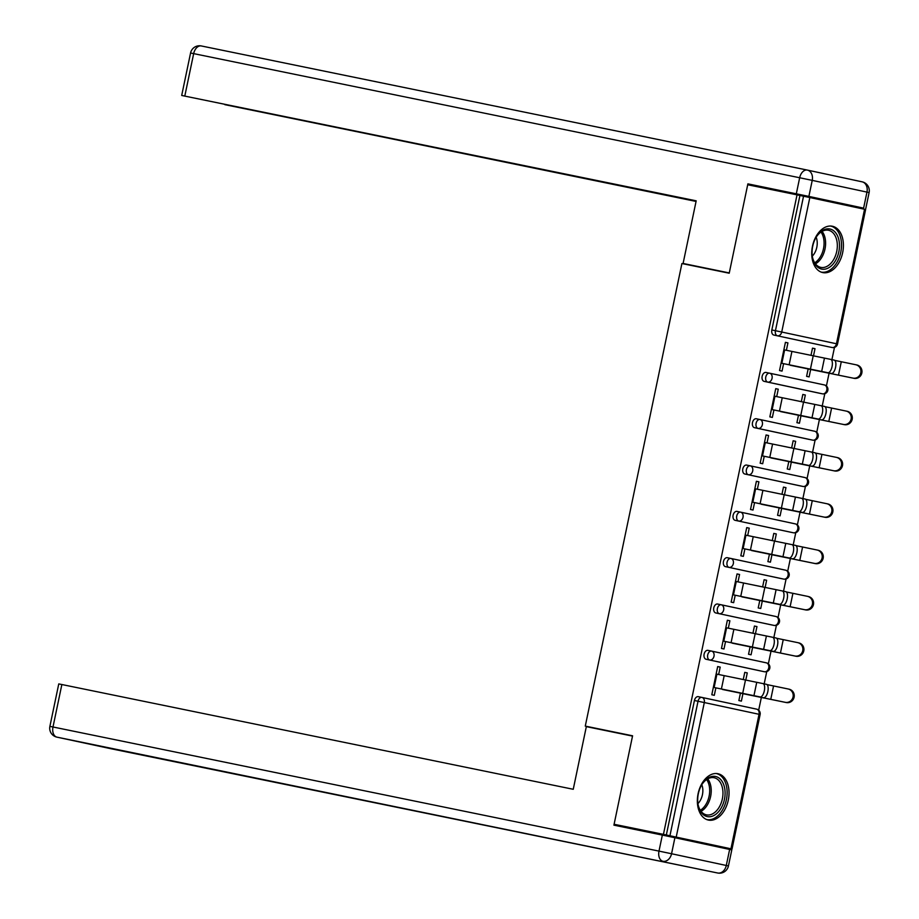 <?xml version="1.0" encoding="UTF-8"?>
<svg xmlns="http://www.w3.org/2000/svg" width="919" height="919" viewBox="0 0 919 919"><rect width="100%" height="100%" fill="white"/><g stroke="black" fill="none" stroke-linecap="round" stroke-linejoin="round"><path stroke-width="1.38" d="M728.285 800.139A23.653 15.428 101.6 0 0 717.946 773.718A23.653 15.428 101.6 0 0 698.107 793.66A23.653 15.428 101.6 0 0 708.446 820.081A23.653 15.428 101.6 0 0 728.285 800.139M842.654 252.656A23.653 15.428 101.6 0 0 832.315 226.235A23.653 15.428 101.6 0 0 812.488 246.177A23.653 15.428 101.6 0 0 822.827 272.598A23.653 15.428 101.6 0 0 842.654 252.656M680.347 838.875L732.018 849.03L663.438 834.372L797.037 194.851L747.698 184.753L729.215 273.219L681.909 263.535L585.277 726.102L617.476 733.006M758.68 710.192L761.357 697.395M764.183 683.851L766.745 671.617M768.353 663.874L771.03 651.077M773.855 637.533L776.417 625.299M778.037 617.557L780.702 604.759M783.539 591.216L786.09 578.981M787.709 571.239L790.386 558.442M793.212 544.898L795.774 532.664M797.382 524.921L800.058 512.124M802.884 498.58L805.446 486.346M807.066 478.615L809.731 465.818M812.568 452.263L815.119 440.029M816.738 432.298L819.415 419.501M822.241 405.945L824.803 393.711M826.411 385.98L829.087 373.183M831.913 359.628L834.475 347.393M828.57 346.796A4.549 2.964 -78.4 0 1 828.559 346.785L773.809 335.044A4.549 2.964 -78.4 0 1 771.834 329.967L775.441 330.714L803.539 196.218L809.823 197.528L865.629 209.498L837.531 343.993L836.451 343.763L864.549 209.268M771.834 329.967L799.932 195.471L797.037 194.851M803.539 196.218L799.932 195.471M680.428 838.496L614.099 824.274L663.438 834.372M614.099 824.274L632.582 735.797L585.277 726.102M783.597 363.648L782.046 371.092L779.53 370.552L785.423 342.339L787.928 342.879L785.412 342.362M810.983 355.377L812.499 348.152L815.004 348.692L812.488 348.175M808.157 368.933L806.606 376.353L809.111 376.893L810.661 369.472M786.388 350.288L787.928 342.879M813.499 355.894L815.004 348.692M764.551 671.755A4.549 2.964 -78.4 0 1 764.424 671.743L709.686 660.003A4.549 3.446 102.1 0 0 713.994 656.235A4.549 3.446 -77.9 0 0 711.57 651.1L766.274 662.829A4.549 3.446 -77.9 0 1 768.721 667.975A4.549 3.446 102.1 0 1 764.413 671.732L760.806 670.996A4.549 2.964 -78.4 0 1 760.829 670.996A4.549 2.964 -78.4 0 1 760.806 670.996L706.079 659.256A4.549 2.964 -78.4 0 1 704.103 654.19A4.549 2.964 -78.4 0 1 707.917 650.353A4.549 2.964 -78.4 0 1 707.94 650.353L711.513 651.089A4.549 2.964 -78.4 0 1 711.547 651.089L707.917 650.353M666.332 835.003L694.431 700.508A4.549 2.964 -78.4 0 1 698.245 696.671A4.549 2.964 -78.4 0 1 698.268 696.671L701.829 697.406A4.549 2.964 -78.4 0 1 701.863 697.406L756.601 709.146A4.549 3.446 -77.9 0 0 756.601 709.146L701.886 697.418A4.549 3.446 -77.9 0 0 701.863 697.406A4.549 4.549 0 0 0 701.852 697.406L698.245 696.671M809.823 197.528L781.724 332.023L836.451 343.763A4.549 3.446 102.1 0 1 832.143 347.52L828.559 346.785A4.549 2.964 -78.4 0 1 828.536 346.785L773.809 335.044M728.33 628.182L729.881 620.784L727.366 620.245L721.472 648.446L723.988 648.986L725.539 641.542M754.442 626.046L756.957 626.586L754.43 626.069L752.925 633.271M750.099 646.827L748.548 654.259L751.064 654.799L752.615 647.367M755.441 633.8L756.957 626.586M780.162 578.361L783.769 579.108L780.174 578.373A4.549 2.964 -78.4 0 1 780.174 578.373A4.549 2.964 -78.4 0 1 780.162 578.361L725.424 566.632A4.549 2.964 -78.4 0 1 723.46 561.555A4.549 2.964 -78.4 0 1 727.274 557.718A4.549 2.964 -78.4 0 1 727.285 557.718L730.858 558.453M746.71 527.609L749.226 528.149L746.71 527.632L740.817 555.811L743.333 556.351L744.895 548.907L789.191 557.994A6.824 2.826 -78.1 0 0 793.35 551.882A6.824 2.826 -78.1 0 0 791.994 544.645A6.824 2.826 -78.1 0 0 791.983 544.634L745.16 535.03M747.687 535.547L749.226 528.149M773.787 533.411L776.302 533.95L773.787 533.434L772.282 540.636M817.267 550.056L818.105 550.24A6.824 6.571 102.7 0 1 823.125 558.315A6.824 6.571 102.7 0 1 815.314 563.6L769.444 554.226L767.893 561.624L770.409 562.164L771.96 554.743M774.797 541.165L776.302 533.95M803.252 486.496A4.549 2.964 -78.4 0 1 803.137 486.473A4.549 4.549 0 0 0 808.502 482.946A4.549 4.549 0 0 0 804.998 477.57A4.549 3.446 -77.9 0 1 807.422 482.705A4.549 3.446 102.1 0 1 803.114 486.473L799.507 485.737A4.549 2.964 -78.4 0 1 799.53 485.737A4.549 2.964 -78.4 0 1 799.507 485.737L744.781 473.997A4.549 2.964 -78.4 0 1 742.816 468.92A4.549 2.964 -78.4 0 1 746.63 465.083A4.549 2.964 -78.4 0 1 746.642 465.094L750.214 465.818M766.067 434.974L768.583 435.514L766.067 434.997L760.174 463.187L762.69 463.727L764.24 456.272L808.548 465.37A6.824 2.826 -78.1 0 0 812.706 459.247A6.824 2.826 -78.1 0 0 811.351 452.01A6.824 2.826 -78.1 0 0 811.328 452.01L764.516 442.395M767.032 442.912L768.583 435.514M791.627 448.012L793.143 440.787L795.659 441.327L793.131 440.81M836.623 457.421L837.45 457.605A6.824 6.571 102.7 0 1 842.47 465.68A6.824 6.571 102.7 0 1 834.659 470.965L788.801 461.591L787.25 468.989L789.766 469.529L791.316 462.108M794.154 448.529L795.659 441.327M769.651 373.206L824.332 384.935A4.549 3.446 -77.9 0 1 826.778 390.081A4.549 3.446 102.1 0 1 822.471 393.837L818.863 393.102A4.549 2.964 -78.4 0 1 818.886 393.102A4.549 2.964 -78.4 0 1 818.863 393.102L764.137 381.362A4.549 2.964 -78.4 0 1 762.161 376.285A4.549 2.964 -78.4 0 1 765.975 372.448A4.549 2.964 -78.4 0 1 765.998 372.459L769.559 373.183M802.815 394.469L805.331 395.009L802.815 394.492L801.311 401.695M846.296 411.103L847.134 411.287A6.824 6.571 102.7 0 1 852.154 419.363A6.824 6.571 102.7 0 1 844.343 424.647L798.473 415.273L796.922 422.671L799.438 423.211L800.989 415.79M803.826 402.212L805.331 395.009M775.739 388.657L778.255 389.197L775.739 388.68L769.846 416.87L772.362 417.41L773.924 409.966L818.22 419.053A6.824 2.826 -78.1 0 0 822.379 412.941A6.824 2.826 -78.1 0 0 821.023 405.693A6.824 2.826 -78.1 0 0 821.012 405.693L774.189 396.089M776.716 396.606L778.255 389.197M809.225 439.42A4.549 2.964 -78.4 0 1 809.202 439.42A4.549 2.964 -78.4 0 1 809.191 439.42L754.453 427.68A4.549 2.964 -78.4 0 1 752.489 422.602A4.549 2.964 -78.4 0 1 756.303 418.765A4.549 2.964 -78.4 0 1 756.314 418.777L759.887 419.501A4.549 2.964 -78.4 0 1 759.921 419.512L756.303 418.765M783.47 487.104L785.975 487.644L783.459 487.127L781.954 494.33M779.128 507.885L777.577 515.306L780.093 515.846L781.644 508.425M784.47 494.847L785.975 487.644M757.359 489.23L758.91 481.832L756.394 481.292L750.501 509.494L753.017 510.034L754.568 502.59M789.835 532.044L793.442 532.79L789.858 532.055A4.549 2.964 -78.4 0 1 789.858 532.055A4.549 2.964 -78.4 0 1 789.835 532.044L735.108 520.315A4.549 2.964 -78.4 0 1 733.132 515.237A4.549 2.964 -78.4 0 1 736.946 511.401A4.549 2.964 -78.4 0 1 736.969 511.401L740.53 512.136A4.549 2.964 -78.4 0 1 740.576 512.147L795.303 523.876A4.549 3.446 -77.9 0 1 795.326 523.887L740.599 512.147A4.549 3.446 -77.9 0 0 740.576 512.147A4.549 4.549 0 0 0 740.553 512.136L736.946 511.401M762.609 586.954L764.114 579.728L766.63 580.268L764.114 579.751M807.594 596.362L808.421 596.557A6.824 6.571 102.7 0 1 813.441 604.622A6.824 6.571 102.7 0 1 805.63 609.917L759.772 600.532L758.221 607.941L760.737 608.481L762.288 601.049M765.125 587.482L766.63 580.268M738.003 581.865L739.554 574.467L737.038 573.927L731.145 602.129L733.661 602.669L735.211 595.225L779.519 604.311A6.824 2.826 -78.1 0 0 783.677 598.2A6.824 2.826 -78.1 0 0 782.322 590.963A6.824 2.826 -78.1 0 0 782.31 590.951L735.487 581.348M770.478 624.679L774.085 625.425L770.501 624.69A4.549 2.964 -78.4 0 1 770.501 624.69A4.549 2.964 -78.4 0 1 770.478 624.679L715.752 612.95A4.549 2.964 -78.4 0 1 713.787 607.873A4.549 2.964 -78.4 0 1 717.601 604.036A4.549 2.964 -78.4 0 1 717.613 604.036L721.185 604.771A4.549 2.964 -78.4 0 1 721.22 604.771L775.946 616.511A4.549 3.446 -77.9 0 1 775.969 616.523L721.243 604.782A4.549 3.446 -77.9 0 0 721.22 604.771A4.549 4.549 0 0 0 721.197 604.771L717.601 604.036M744.758 672.363L747.273 672.903L744.758 672.386L743.253 679.589M788.238 688.997L789.076 689.193A6.824 6.571 102.7 0 1 794.096 697.257A6.824 6.571 102.7 0 1 786.285 702.553L740.415 693.167L738.865 700.565L741.38 701.105L742.931 693.684M745.769 680.117L747.273 672.903M717.682 666.562L720.197 667.102L717.682 666.585L711.8 694.764L714.304 695.304L715.867 687.86L760.162 696.947A6.824 2.826 -78.1 0 0 764.321 690.835A6.824 2.826 -78.1 0 0 762.965 683.587A6.824 2.826 -78.1 0 0 762.954 683.587L716.131 673.983M718.658 674.5L720.197 667.102M758.91 481.832L756.383 481.315M739.554 574.467L737.038 573.95M729.881 620.784L727.354 620.268M834.211 360.122L830.696 359.375L834.199 360.11A6.824 2.826 101.9 0 1 834.211 360.122A6.824 2.826 101.9 0 1 835.566 367.359A6.824 2.826 101.9 0 1 831.408 373.47L827.893 372.735A6.824 2.826 -78.1 0 0 832.051 366.624A6.824 2.826 -78.1 0 0 830.696 359.375A6.824 2.826 -78.1 0 0 830.684 359.375L783.873 349.771M827.893 372.735L781.081 363.131M783.585 363.671L831.408 373.47M855.968 364.786L856.807 364.969A6.824 6.571 102.7 0 1 861.827 373.045A6.824 6.571 102.7 0 1 854.015 378.329L808.146 368.956M834.751 360.386L855.761 364.74A6.824 6.571 -77.3 0 1 855.865 364.763L856.91 364.992M790.26 365.268L852.97 378.1A6.824 6.571 -77.3 0 0 860.781 372.804A6.824 6.571 -77.3 0 0 855.865 364.763M816.554 236.597A20.471 13.348 -78.4 0 1 816.612 236.516A20.471 13.348 -78.4 0 1 835.945 233.127A20.471 13.348 -78.4 0 1 834.98 261.49A20.471 13.348 -78.4 0 1 812.43 256.975A20.471 13.348 -78.4 0 1 816.554 236.597M812.362 256.55A18.954 12.361 101.6 0 0 820.839 267.383A18.954 12.361 101.6 0 0 833.177 260.341A18.954 12.361 101.6 0 0 837.037 241.731A18.954 12.361 101.6 0 0 828.444 230.244A18.954 12.361 101.6 0 0 816.394 236.872M812.293 256.125A13.498 8.799 101.6 0 0 814.268 253.655A13.498 8.799 101.6 0 0 816.164 237.24M821.149 272.093A23.503 15.324 101.6 0 0 836.347 263.339A23.503 15.324 101.6 0 0 830.581 226.04M697.992 804.125A20.471 13.348 -78.4 0 1 702.242 783.999A20.471 13.348 -78.4 0 1 724.792 788.939A20.471 13.348 -78.4 0 1 714.419 815.222A20.471 13.348 -78.4 0 1 698.049 804.458A20.471 13.348 -78.4 0 1 697.992 804.125M697.981 804.033A18.954 12.361 101.6 0 0 706.47 814.866A18.954 12.361 101.6 0 0 722.679 789.26A18.954 12.361 101.6 0 0 714.074 777.727A18.954 12.361 101.6 0 0 702.013 784.355M697.923 803.608A13.498 8.799 101.6 0 0 702.656 787.928A13.498 8.799 101.6 0 0 701.794 784.723M706.768 819.576A23.503 15.324 101.6 0 0 726.78 787.813A23.503 15.324 101.6 0 0 716.2 773.522M808.881 196.402L863.607 208.142L866.962 192.105L812.235 180.377L808.881 196.402L747.882 183.857L729.272 272.932L683.093 263.466L729.238 273.127M683.093 263.466L696.188 200.824L181.698 95.461L547.747 170.532M696.165 200.928L547.724 170.612M224.856 104.536L696.051 201.433M573.123 175.724L696.074 201.33M573.054 176.046L560.556 173.151M224.833 104.663L560.498 173.415M747.882 183.857L814.142 198.458M863.607 208.142L814.223 198.079M586.333 726.63L573.249 789.283L61.86 684.529L52.992 726.986L658.992 851.109L662.346 835.084L613.915 825.159L632.513 736.096L586.333 726.63M729.64 849.443L674.902 837.714L671.559 853.74L726.286 865.48L729.64 849.443L731.788 849.926L728.434 865.951L726.286 865.48A9.098 6.904 -77.9 0 1 717.67 873.004L56.932 737.141L717.67 873.004A9.098 5.939 101.6 0 0 717.705 873.004A9.098 5.939 101.6 0 0 717.934 873.05M111.624 748.87A9.098 6.904 102.1 0 1 111.578 748.859A9.098 9.098 0 0 0 111.704 748.882A9.098 5.939 101.6 0 0 111.739 748.893A9.098 5.939 101.6 0 1 111.67 748.882A9.098 6.904 102.1 0 1 111.624 748.87L56.886 737.13A9.098 6.904 -77.9 0 0 56.932 737.141A9.098 5.939 101.6 0 1 52.992 726.986L49.89 726.378L58.759 683.92L61.86 684.529M662.346 835.084L674.902 837.714M818.22 419.053L771.397 409.449M824.538 406.439L821.023 405.693L824.527 406.428A6.824 2.826 101.9 0 1 824.538 406.439A6.824 2.826 101.9 0 1 825.894 413.676A6.824 2.826 101.9 0 1 821.735 419.788M808.548 465.37L761.725 455.767M814.866 452.745L811.351 452.01L814.843 452.745A6.824 2.826 101.9 0 1 814.866 452.745A6.824 2.826 101.9 0 1 816.21 459.994A6.824 2.826 101.9 0 1 812.051 466.105M801.69 498.328L805.17 499.063A6.824 2.826 101.9 0 1 805.182 499.063A6.824 2.826 101.9 0 1 806.537 506.312A6.824 2.826 101.9 0 1 802.379 512.423L798.864 511.688A6.824 2.826 -78.1 0 0 803.022 505.565A6.824 2.826 -78.1 0 0 801.667 498.328L754.844 488.713M798.864 511.688L752.052 502.073M754.568 502.613L802.379 512.423M801.667 498.328A6.824 2.826 -78.1 0 0 801.655 498.328L805.182 499.063M789.191 557.994L742.368 548.39M795.509 545.381L791.994 544.645L795.498 545.381A6.824 2.826 101.9 0 1 795.509 545.381A6.824 2.826 101.9 0 1 796.865 552.629A6.824 2.826 101.9 0 1 792.706 558.741M779.519 604.311L732.696 594.708M782.333 590.963L785.814 591.698A6.824 2.826 101.9 0 1 785.837 591.698A6.824 2.826 101.9 0 1 787.181 598.947A6.824 2.826 101.9 0 1 783.022 605.058M825.078 406.703L846.077 411.057A6.824 6.571 -77.3 0 1 846.192 411.08L847.238 411.31M780.587 411.586L843.286 424.417A6.824 6.571 -77.3 0 0 851.097 419.121A6.824 6.571 -77.3 0 0 846.192 411.08M815.406 453.021L836.405 457.375A6.824 6.571 -77.3 0 1 836.508 457.398L837.565 457.628M770.903 457.903L833.613 470.735A6.824 6.571 -77.3 0 0 841.425 465.439A6.824 6.571 -77.3 0 0 836.508 457.398M826.939 503.738L827.778 503.922A6.824 6.571 102.7 0 1 832.798 511.998A6.824 6.571 102.7 0 1 824.986 517.282L779.117 507.908M805.722 499.327L826.732 503.692A6.824 6.571 -77.3 0 1 826.836 503.715L827.881 503.945M761.231 504.221L823.941 517.052A6.824 6.571 -77.3 0 0 831.752 511.757A6.824 6.571 -77.3 0 0 826.836 503.715M796.049 545.645L817.048 549.999A6.824 6.571 -77.3 0 1 817.163 550.021L818.209 550.263M751.558 550.538L814.257 563.358A6.824 6.571 -77.3 0 0 822.08 558.074A6.824 6.571 -77.3 0 0 817.163 550.021M786.377 591.962L807.376 596.316A6.824 6.571 -77.3 0 1 807.479 596.339L808.536 596.58M741.874 596.845L804.584 609.676A6.824 6.571 -77.3 0 0 812.396 604.392A6.824 6.571 -77.3 0 0 807.479 596.339M776.153 638.016L772.638 637.269A6.824 2.826 -78.1 0 0 772.626 637.269L776.141 638.016A6.824 2.826 101.9 0 1 776.153 638.016A6.824 2.826 101.9 0 1 777.508 645.264A6.824 2.826 101.9 0 1 773.35 651.376L769.835 650.629A6.824 2.826 -78.1 0 0 773.993 644.518A6.824 2.826 -78.1 0 0 772.638 637.269L725.815 627.666M769.835 650.629L723.023 641.025M725.539 641.565L773.35 651.376M797.91 642.68L798.749 642.875A6.824 6.571 102.7 0 1 803.769 650.939A6.824 6.571 102.7 0 1 795.957 656.235L750.088 646.85M776.693 638.28L797.703 642.634A6.824 6.571 -77.3 0 1 797.807 642.657L798.852 642.898M732.202 643.162L794.912 655.994A6.824 6.571 -77.3 0 0 802.724 650.709A6.824 6.571 -77.3 0 0 797.807 642.657M760.162 696.947L713.339 687.343M762.977 683.598L766.469 684.333A6.824 2.826 101.9 0 1 766.48 684.333A6.824 2.826 101.9 0 1 767.836 691.57A6.824 2.826 101.9 0 1 763.678 697.693M767.02 684.598L788.02 688.951A6.824 6.571 -77.3 0 1 788.134 688.974L789.18 689.216M722.529 689.48L785.228 702.311A6.824 6.571 -77.3 0 0 793.051 697.027A6.824 6.571 -77.3 0 0 788.134 688.974M775.441 330.714L781.724 332.023A4.549 3.446 102.1 0 1 777.417 335.78A4.549 2.964 101.6 0 1 775.441 330.714M730.95 848.788L759.048 714.293L704.31 702.553L676.223 837.048M669.94 835.739L698.038 701.243L694.431 700.508M701.886 697.418A4.549 3.446 -77.9 0 1 704.31 702.553L698.038 701.243A4.549 2.964 -78.4 0 1 701.852 697.406M760.116 714.534L759.048 714.293A4.549 3.446 -77.9 0 0 756.624 709.146A4.549 4.549 0 0 1 760.116 714.534L732.018 849.03M832.281 347.543A4.549 2.964 -78.4 0 1 832.166 347.52A4.549 2.964 -78.4 0 1 832.143 347.52A4.549 4.549 0 0 0 837.531 343.993M822.608 393.86A4.549 2.964 -78.4 0 1 822.482 393.837A4.549 4.549 0 0 0 827.847 390.311A4.549 4.549 0 0 0 824.354 384.935A4.549 3.446 -77.9 0 0 824.332 384.935L769.628 373.194A4.549 3.446 -77.9 0 0 769.594 373.194A4.549 2.964 -78.4 0 1 769.594 373.194A4.549 4.549 0 0 0 769.582 373.194L765.975 372.448M818.886 393.102L822.482 393.837A4.549 2.964 -78.4 0 1 822.471 393.837L767.733 382.097A4.549 3.446 102.1 0 0 772.052 378.341A4.549 3.446 -77.9 0 0 769.628 373.194A4.549 2.964 -78.4 0 0 765.768 377.031A4.549 2.964 101.6 0 0 767.733 382.097L764.137 381.362M812.924 440.178A4.549 2.964 -78.4 0 1 812.81 440.155A4.549 4.549 0 0 0 818.174 436.628A4.549 4.549 0 0 0 814.682 431.252A4.549 3.446 -77.9 0 1 817.106 436.399A4.549 3.446 102.1 0 1 812.787 440.155L758.06 428.415A4.549 3.446 102.1 0 0 762.368 424.658A4.549 3.446 -77.9 0 0 759.944 419.512L814.648 431.252A4.549 3.446 -77.9 0 1 814.682 431.252L759.944 419.512A4.549 3.446 -77.9 0 0 759.921 419.512A4.549 2.964 -78.4 0 0 756.096 423.337A4.549 2.964 101.6 0 0 758.06 428.415L754.453 427.68M750.295 465.841L804.975 477.558A4.549 3.446 -77.9 0 1 804.998 477.57L750.272 465.83A4.549 3.446 -77.9 0 0 750.249 465.83A4.549 2.964 -78.4 0 1 750.249 465.83A4.549 4.549 0 0 0 750.226 465.818L746.63 465.083M799.53 485.737L803.137 486.473A4.549 2.964 -78.4 0 1 803.114 486.473L744.781 473.997M793.579 532.813A4.549 2.964 -78.4 0 1 793.453 532.79A4.549 4.549 0 0 0 798.829 529.264A4.549 4.549 0 0 0 795.326 523.887A4.549 3.446 -77.9 0 1 797.749 529.022A4.549 3.446 102.1 0 1 793.442 532.79L735.108 520.315M730.938 558.465L785.63 570.194A4.549 3.446 -77.9 0 0 785.63 570.194L730.915 558.465A4.549 3.446 -77.9 0 0 730.892 558.465A4.549 2.964 -78.4 0 1 730.892 558.465A4.549 4.549 0 0 0 730.881 558.453L727.274 557.718M783.896 579.131A4.549 2.964 -78.4 0 1 783.781 579.108A4.549 4.549 0 0 0 789.145 575.581A4.549 4.549 0 0 0 785.653 570.205A4.549 3.446 -77.9 0 1 788.077 575.34A4.549 3.446 102.1 0 1 783.769 579.108L725.424 566.632M774.223 625.448A4.549 2.964 -78.4 0 1 774.108 625.425A4.549 4.549 0 0 0 779.473 621.899A4.549 4.549 0 0 0 775.969 616.523A4.549 3.446 -77.9 0 1 778.393 621.658A4.549 3.446 102.1 0 1 774.085 625.425L715.752 612.95M760.829 670.996L764.424 671.743A4.549 2.964 -78.4 0 1 764.413 671.732A4.549 4.549 0 0 0 769.8 668.216A4.549 4.549 0 0 0 766.297 662.829A4.549 3.446 -77.9 0 0 766.274 662.829L711.57 651.1A4.549 3.446 -77.9 0 0 711.547 651.089A4.549 2.964 -78.4 0 0 707.71 654.925A4.549 2.964 101.6 0 0 709.686 660.003L706.079 659.256M752.695 470.976A4.549 3.446 -77.9 0 0 750.272 465.83A4.549 2.964 -78.4 0 0 746.412 469.655A4.549 2.964 101.6 0 0 748.388 474.732A4.549 3.446 102.1 0 0 752.695 470.976M740.553 512.136A4.549 2.964 -78.4 0 0 736.739 515.973A4.549 2.964 101.6 0 0 738.715 521.05A4.549 3.446 102.1 0 0 743.023 517.294A4.549 3.446 -77.9 0 0 740.599 512.147M733.339 563.611A4.549 3.446 -77.9 0 0 730.915 558.465A4.549 2.964 -78.4 0 0 727.067 562.29A4.549 2.964 101.6 0 0 729.031 567.368A4.549 3.446 102.1 0 0 733.339 563.611M721.197 604.771A4.549 2.964 -78.4 0 0 717.383 608.608A4.549 2.964 101.6 0 0 719.359 613.685A4.549 3.446 102.1 0 0 723.667 609.917A4.549 3.446 -77.9 0 0 721.243 604.782M810.42 369.197L813.212 355.837M821.666 371.494L824.458 358.134M789.134 364.786L791.925 351.426M781.851 363.292L784.642 349.932M841.287 361.73L838.496 375.101M854.015 378.329L852.97 378.1M822.103 231.37A18.954 12.361 -78.4 0 1 821.437 257.94A18.954 12.361 -78.4 0 1 815.452 263.856M814.705 262.8A18.334 11.958 101.6 0 0 820.047 257.331A18.334 11.958 101.6 0 0 821 232.047M707.722 778.852A18.954 12.361 -78.4 0 1 710.938 786.859A18.954 12.361 -78.4 0 1 701.071 811.339M700.324 810.282A18.334 11.958 101.6 0 0 709.411 786.859A18.334 11.958 101.6 0 0 706.619 779.53M181.698 95.461L190.566 53.003L193.668 53.624A9.098 5.939 101.6 0 1 201.295 45.95A9.098 5.939 101.6 0 0 201.295 45.95L807.261 170.072A9.098 5.939 101.6 0 0 799.668 177.746L193.668 53.624L184.799 96.081M807.422 170.107L862.068 181.824A9.098 6.904 -77.9 0 1 862.114 181.824A9.098 6.904 -77.9 0 1 866.962 192.105L869.11 192.588A9.098 9.098 0 0 0 862.114 181.824L807.376 170.095A9.098 6.904 102.1 0 1 812.235 180.377L799.668 177.746L796.325 193.783M807.296 170.072A9.098 9.098 0 0 1 807.376 170.095A9.098 6.904 102.1 0 0 807.33 170.084A9.098 5.939 101.6 0 0 807.296 170.072L201.295 45.95A9.098 9.098 0 0 0 190.566 53.003M658.992 851.109A9.098 5.939 101.6 0 0 662.932 861.264A9.098 6.904 102.1 0 0 671.559 853.74L658.992 851.109M800.748 415.514L803.539 402.154M811.994 417.812L814.785 404.452M779.461 411.103L782.253 397.743M772.178 409.598L774.97 396.238M791.075 461.832L793.867 448.472M802.321 464.129L805.113 450.769M769.777 457.421L772.569 444.061M762.506 455.916L765.297 442.556M781.391 508.15L784.183 494.79M792.637 510.447L795.429 497.087M760.105 503.738L762.896 490.378M752.822 502.233L755.613 488.874M771.719 554.467L774.51 541.107M782.965 556.765L785.756 543.405M750.432 550.056L753.224 536.696M743.149 548.551L745.941 535.191M762.046 600.785L764.838 587.425M773.293 603.082L776.084 589.722M740.76 596.374L743.54 583.014M733.477 594.869L736.268 581.509M831.615 408.047L828.823 421.407M844.343 424.647L843.286 424.417M821.942 454.365L819.151 467.725M834.659 470.965L833.613 470.735M812.27 500.683L809.478 514.043M824.986 517.282L823.941 517.052M802.586 547L799.794 560.36M815.314 563.6L814.257 563.358M792.913 593.318L790.122 606.678M805.63 609.917L804.584 609.676M752.362 647.102L755.154 633.731M763.609 649.4L766.4 636.04M731.076 642.691L733.867 629.331M723.793 641.186L726.584 627.826M783.241 639.635L780.449 652.995M795.957 656.235L794.912 655.994M742.69 693.408L745.481 680.049M753.936 695.717L756.728 682.357M721.404 688.997L724.195 675.637M714.12 687.504L716.912 674.144M773.557 685.953L770.765 699.313M786.285 702.553L785.228 702.311M865.755 208.624L869.11 192.588M49.89 726.378A9.098 9.098 0 0 0 56.886 737.13M111.704 748.882L717.705 873.004A9.098 9.098 0 0 0 728.434 865.951M785.837 591.698L782.322 590.963M766.48 684.333L762.965 683.587"/></g></svg>
